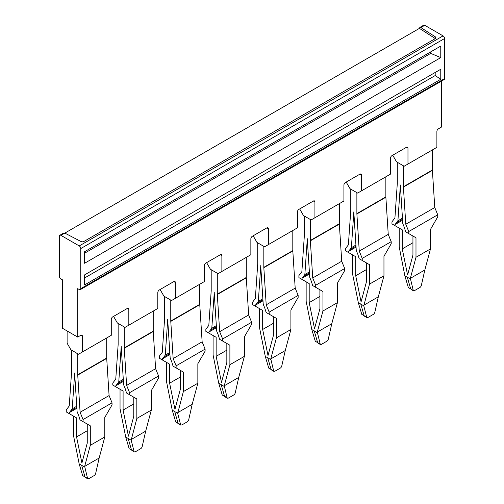 <?xml version="1.0" encoding="UTF-8"?>
<svg xmlns="http://www.w3.org/2000/svg" width="504" height="504" viewBox="0 0 504 504"><rect width="100%" height="100%" fill="white"/><g stroke="black" fill="none" stroke-linecap="round" stroke-linejoin="round"><path stroke-width="0.76" d="M106.703 337.964L106.703 358.048L77.717 374.781L77.717 353.814L71.688 350.249M76.835 407.308L70.68 410.861A12.947 7.472 -120 0 0 70.642 410.905L69.319 412.631L69.319 413.696L66.27 411.938L66.27 409.872L69.231 406.004L71.606 371.593A5.393 3.112 60 0 0 71.612 371.391A5.393 3.112 60 0 0 71.612 371.259L71.612 350.293M74.668 373.023A9.708 5.607 -120 0 0 74.668 373.256A9.708 5.607 60 0 1 74.649 373.577A9.708 5.607 60 0 1 74.649 373.615L77.112 411.674L78.662 415.479A12.947 7.472 60 0 1 78.687 415.548L80.01 419.87L83.059 421.627L83.059 419.567L80.098 412.278L77.717 374.781M74.668 373.256L74.68 373.596M106.703 358.048A5.393 3.112 -120 0 0 106.703 358.18A5.393 3.112 -120 0 0 106.709 358.394L77.729 375.127M70.68 410.861L72.217 408.845L74.649 373.615M80.098 412.278L109.085 395.546L106.709 358.394M72.217 408.845L76.766 406.224M83.059 419.567L112.046 402.835L109.085 395.546M84.666 466.376L99.156 458.01L95.665 473.439A2.155 1.203 -58.3 0 1 94.153 475.574L88.748 478.693L87.665 478.8L84.666 466.376L90.304 445.316L104.8 436.949L104.8 417.444L112.046 404.895L112.046 402.835M83.059 421.627L90.304 425.817L87.255 424.053L87.255 443.085L81.913 463.031L76.57 436.918L76.57 417.879L73.515 416.121L73.515 435.62L79.178 463.894L84.641 467.044M90.304 445.316L90.304 425.817M99.156 458.01L104.8 436.949M69.319 412.631L76.891 408.259M69.319 413.696L76.57 417.879M87.255 430.744L76.57 436.918M87.312 478.264L82.65 475.574L79.178 463.894M87.665 478.8L85.397 477.395M82.65 475.574L84.981 476.822L81.598 465.186M424.841 269.98L421.35 285.409A2.155 1.203 -58.3 0 1 419.838 287.538L414.433 290.663L413.349 290.764L410.351 278.347L424.841 269.98L430.485 248.913L430.485 229.414L437.73 216.865L437.73 214.798L434.769 207.516L432.394 170.358A5.393 3.112 -120 0 1 432.388 170.15A5.393 3.112 -120 0 1 432.388 170.018L432.388 149.927M412.996 290.228L408.334 287.538L404.863 275.864L399.2 246.803A9.708 5.607 60 0 1 399.2 246.544L399.2 228.085L402.255 229.849L402.255 248.882L407.597 275.001L412.94 255.056L412.94 236.023L415.989 237.781L408.744 233.598L408.744 231.531L437.73 214.798M408.334 287.538L410.666 288.792L407.282 277.15L410.325 279.014M404.863 275.864L407.276 277.156M410.351 278.347L415.989 257.279L430.485 248.913M415.989 257.279L415.989 256.498A9.708 5.607 60 0 0 415.989 256.24L415.989 237.781M402.576 220.223L395.004 224.595L395.004 225.666L391.954 223.902L391.954 221.842L394.916 217.974L397.291 183.557A5.393 3.112 60 0 0 397.297 183.355A5.393 3.112 60 0 0 397.297 183.229L397.297 162.257L403.402 165.784L403.402 186.751A5.393 3.112 -120 0 0 403.402 186.883A5.393 3.112 -120 0 0 403.414 187.091L432.394 170.358M412.94 242.714L402.255 248.882M400.352 184.987A9.708 5.607 -120 0 0 400.352 185.226A9.708 5.607 -120 0 0 400.365 185.56A9.708 5.607 -120 0 0 400.371 185.604L402.797 223.637L404.34 227.43A12.947 7.472 60 0 1 404.372 227.518L405.695 231.834L408.744 233.598M408.744 231.531L405.783 224.249L434.769 207.516M395.004 225.666L402.255 229.849M395.004 224.595L396.327 222.869A12.947 7.472 60 0 1 396.358 222.831L397.902 220.815L400.334 185.585A9.708 5.607 60 0 0 400.334 185.541A9.708 5.607 60 0 0 400.346 185.22M405.783 224.249L403.414 187.091M397.902 220.815L402.45 218.188M153.235 331.531A5.393 3.112 -120 0 1 153.229 331.317A5.393 3.112 -120 0 1 153.229 331.185L124.242 347.918A5.393 3.112 -120 0 0 124.242 348.05A5.393 3.112 -120 0 0 124.255 348.264L126.624 385.415L155.61 368.682L153.235 331.531L124.255 348.264M124.242 347.924L124.242 326.951L118.144 323.429L118.144 344.402A5.393 3.112 60 0 1 118.138 344.528A5.393 3.112 60 0 1 118.131 344.73L115.763 379.147L112.795 383.009L112.795 385.075L123.096 391.022L120.04 389.258L120.04 408.757L125.71 437.031L131.166 440.187L136.836 418.452L136.836 398.954L133.78 397.19L133.78 416.228L128.438 436.174L123.096 410.054L123.096 391.022M115.851 386.839L115.851 385.768L117.167 384.042A12.947 7.472 60 0 1 117.199 384.004L118.749 381.988L121.212 346.733A9.708 5.607 -120 0 0 121.212 346.777L123.638 384.81L125.181 388.603A12.947 7.472 60 0 1 125.213 388.685L126.535 393.007L129.585 394.771L129.585 392.704L126.624 385.415M121.193 346.16A9.708 5.607 60 0 1 121.187 346.393A9.708 5.607 60 0 1 121.174 346.714A9.708 5.607 60 0 1 121.174 346.752M121.193 346.393A9.708 5.607 -120 0 0 121.212 346.733M118.749 381.988L123.291 379.361M129.585 392.704L158.571 375.971L155.61 368.682M158.571 375.971L158.571 378.038L151.326 390.587L151.326 410.086L136.836 418.452M129.585 394.771L136.836 398.954M131.191 439.513L145.681 431.147L151.326 410.086M133.78 403.887L123.096 410.054M115.851 385.768L123.423 381.396M145.681 431.147L142.191 446.576A2.155 1.203 -58.3 0 1 140.679 448.711L135.274 451.83L134.19 451.937L131.166 440.187M133.837 451.401L129.175 448.711L125.71 437.031M129.175 448.711L131.506 449.959L128.123 438.322M134.19 451.937L131.922 450.532M153.229 331.185L153.229 311.1M183.362 391.589L197.852 383.223L197.852 363.724L205.097 351.175L205.097 349.108L176.117 365.841L173.149 358.558L202.136 341.819L199.767 304.668A5.393 3.112 -120 0 1 199.754 304.454A5.393 3.112 -120 0 1 199.754 304.322L170.768 321.061L170.768 300.094L164.669 296.566L164.669 317.539A5.393 3.112 60 0 1 164.663 317.665A5.393 3.112 60 0 1 164.657 317.867L162.288 352.283L159.321 356.152L159.321 358.212L169.621 364.159L166.572 362.395L166.572 381.893L172.236 410.174L177.698 413.324L183.362 391.589L183.362 372.091L180.306 370.327L180.306 389.365L174.964 409.311L169.621 383.191L169.621 364.159M170.768 321.061A5.393 3.112 -120 0 0 170.774 321.193A5.393 3.112 -120 0 0 170.78 321.401L173.149 358.558M167.719 319.297A9.708 5.607 -120 0 0 167.719 319.536A9.708 5.607 60 0 1 167.7 319.851A9.708 5.607 60 0 1 167.7 319.889L170.163 357.947L171.707 361.74A12.947 7.472 60 0 1 171.738 361.822L173.061 366.143L176.117 367.907L176.117 365.841M167.719 319.536L167.738 319.87M199.754 304.322L199.754 284.237M169.886 353.581L163.724 357.141L165.274 355.125L167.7 319.889M205.097 349.108L202.136 341.819M165.274 355.125L169.817 352.498M176.117 367.907L183.362 372.091M177.717 412.656L192.207 404.29L197.852 383.223M163.724 357.141A12.947 7.472 -120 0 0 163.699 357.179L162.376 358.905L162.376 359.976M177.698 413.324L180.716 425.074L181.799 424.973L187.204 421.848A2.155 1.203 -58.3 0 0 188.716 419.719L192.207 404.29M162.376 358.905L169.949 354.533M180.306 377.024L169.621 383.191M178.429 423.662L175.701 421.848L172.236 410.174M180.363 424.538L178.032 423.102L178.447 423.675M175.701 421.848L178.032 423.102L174.649 411.459M224.242 385.793L238.732 377.427L235.242 392.855A2.155 1.203 -58.3 0 1 233.73 394.985L228.325 398.11L227.241 398.217L224.242 385.793L229.887 364.726L244.377 356.359L244.377 336.861L251.622 324.311L251.622 322.245L222.642 338.984L219.675 331.695L248.661 314.962L246.292 277.805A5.393 3.112 -120 0 1 246.28 277.597A5.393 3.112 -120 0 1 246.28 277.465L217.293 294.197L217.293 273.231L211.195 269.709L211.195 290.676A5.393 3.112 60 0 1 211.195 290.802A5.393 3.112 60 0 1 211.182 291.003L208.814 325.42L205.852 329.288L205.852 331.349L216.147 337.296L213.097 335.532L213.097 355.036L218.761 383.311L221.174 384.602M217.293 294.197A5.393 3.112 -120 0 0 217.3 294.33A5.393 3.112 -120 0 0 217.306 294.538L219.675 331.695M214.244 292.666A9.708 5.607 60 0 1 214.225 292.988A9.708 5.607 60 0 1 214.225 293.032L216.689 331.084L218.232 334.876A12.947 7.472 60 0 1 218.27 334.965L219.587 339.286L222.642 341.044L222.642 338.984M214.244 292.44A9.708 5.607 -120 0 0 214.25 292.673L214.263 293.007M246.28 277.465L246.28 257.374M216.411 326.724L210.25 330.277L211.8 328.261L214.225 293.032M251.622 322.245L248.661 314.962M211.8 328.261L216.342 325.634M222.642 341.044L229.887 345.227L226.838 343.47L226.838 362.502L221.489 382.448L216.147 356.334L216.147 337.296M229.887 364.726L229.887 345.227M238.732 377.427L244.377 356.359M210.25 330.277A12.947 7.472 -120 0 0 210.225 330.315L208.902 332.041L208.902 333.113M208.902 332.041L216.474 327.669M226.838 350.16L216.147 356.334M224.954 396.799L222.232 394.985L218.761 383.311M226.888 397.675L224.557 396.239L224.973 396.812M222.232 394.985L224.557 396.239L221.174 384.596L224.223 386.461M270.768 358.93L285.258 350.564L281.767 365.992A2.155 1.203 -58.3 0 1 280.256 368.128L274.85 371.246L273.773 371.354L270.768 358.93L276.413 337.863L290.902 329.496L290.902 309.998L298.147 297.448L298.147 295.388L269.168 312.121L266.207 304.832L295.187 288.099L292.818 250.948A5.393 3.112 -120 0 1 292.805 250.734A5.393 3.112 -120 0 1 292.805 250.601L263.825 267.334L263.825 246.368L257.72 242.846L257.72 263.812A5.393 3.112 60 0 1 257.72 263.945A5.393 3.112 60 0 1 257.708 264.14L255.339 298.557L252.378 302.425L252.378 304.492L262.672 310.433L259.623 308.675L259.623 328.173L265.287 356.448L267.7 357.739M263.825 267.334A5.393 3.112 -120 0 0 263.825 267.466A5.393 3.112 -120 0 0 263.831 267.681L266.207 304.832M260.77 265.803A9.708 5.607 60 0 1 260.757 266.131A9.708 5.607 60 0 1 260.751 266.169L263.22 304.227L264.764 308.032A12.947 7.472 60 0 1 264.795 308.101L266.118 312.423L269.168 314.181L269.168 312.121M260.77 265.577A9.708 5.607 -120 0 0 260.776 265.81L260.788 266.15M292.805 250.601L292.805 230.517M262.937 299.861L256.775 303.421L258.325 301.398L260.751 266.169M298.147 295.388L295.187 288.099M258.325 301.398L262.868 298.777M269.168 314.181L276.413 318.364L273.363 316.606L273.363 335.639L268.015 355.585L262.672 329.471L262.672 310.433M276.413 337.863L276.413 318.364M285.258 350.564L290.902 329.496M256.775 303.421A12.947 7.472 -120 0 0 256.75 303.458L255.427 305.178L255.427 306.249M255.427 305.178L263 300.806M273.363 323.297L262.672 329.471M273.42 370.818L268.758 368.122L265.287 356.448M273.773 371.354L271.498 369.949M268.758 368.122L271.089 369.375L267.706 357.739L270.749 359.598M317.293 332.067L331.789 323.7L328.299 339.129A2.155 1.203 -58.3 0 1 326.781 341.265L321.376 344.383L320.298 344.49L317.293 332.067L322.938 311.006L337.428 302.639L337.428 283.141L344.679 270.585L344.679 268.525L315.693 285.258L312.732 277.969L341.712 261.236L339.343 224.085A5.393 3.112 -120 0 1 339.337 223.871A5.393 3.112 -120 0 1 339.331 223.738L310.351 240.471L310.351 219.505L304.246 215.983L304.246 236.949A5.393 3.112 60 0 1 304.246 237.082A5.393 3.112 60 0 1 304.233 237.283L301.864 271.7L298.904 275.562L298.904 277.628L309.198 283.576L306.149 281.812L306.149 301.31L311.812 329.584L314.225 330.882M310.351 240.477A5.393 3.112 -120 0 0 310.351 240.603A5.393 3.112 -120 0 0 310.357 240.817L312.732 277.969M307.295 238.946A9.708 5.607 60 0 1 307.283 239.268A9.708 5.607 60 0 1 307.276 239.306L309.746 277.364L311.289 281.169A12.947 7.472 60 0 1 311.321 281.238L312.644 285.56L315.693 287.324L315.693 285.258M307.295 238.713A9.708 5.607 -120 0 0 307.301 238.946L307.314 239.287M339.331 223.738L339.331 203.654M303.307 276.557A12.947 7.472 -120 0 0 303.276 276.595L309.469 273.017L303.307 276.557L304.851 274.535L307.276 239.306M344.679 268.525L341.712 261.236M304.851 274.535L309.399 271.914M315.693 287.324L322.938 291.507L319.889 289.743L319.889 308.776L314.546 328.721L309.198 302.608L309.198 283.576M322.938 311.006L322.938 291.507M331.789 323.7L337.428 302.639M303.276 276.595L301.953 278.321L301.953 279.386M301.953 278.321L309.525 273.949M319.889 296.434L309.198 302.608M319.946 343.955L315.284 341.265L311.812 329.584M320.298 344.49L318.03 343.085M315.284 341.265L317.614 342.512L314.231 330.876L317.274 332.741M363.819 305.21L378.315 296.837L374.825 312.272A2.155 1.203 -58.3 0 1 373.313 314.401L367.901 317.526L366.824 317.627L363.8 305.878L369.464 284.143L369.464 264.644L362.219 260.461L362.219 258.394L359.257 251.105L388.238 234.373L385.869 197.222A5.393 3.112 -120 0 1 385.862 197.007A5.393 3.112 -120 0 1 385.856 196.881L356.876 213.608L356.876 192.641L350.771 189.12L350.771 210.092A5.393 3.112 60 0 1 350.771 210.218A5.393 3.112 60 0 1 350.765 210.42L348.39 244.837L345.429 248.699L345.429 250.765L355.723 256.712L352.674 254.948L352.674 274.447L358.338 302.721L360.751 304.019M356.876 213.614A5.393 3.112 -120 0 0 356.876 213.746A5.393 3.112 -120 0 0 356.889 213.954L359.257 251.105M353.821 212.083A9.708 5.607 60 0 1 353.808 212.404A9.708 5.607 60 0 1 353.802 212.442L353.839 212.423A9.708 5.607 60 0 1 353.827 212.083A9.708 5.607 -120 0 1 353.827 211.85M362.219 260.461L359.169 258.697L357.846 254.375A12.947 7.472 60 0 0 357.815 254.306L356.271 250.501L353.846 212.468A9.708 5.607 60 0 1 353.839 212.423M385.856 196.881L385.856 176.791M355.994 246.135L349.833 249.694L351.376 247.678L353.802 212.442M362.219 258.394L391.205 241.662L388.238 234.373M351.376 247.678L355.925 245.051M369.464 284.143L383.96 275.776L383.96 256.278L391.205 243.728L391.205 241.662M366.414 269.577L355.723 275.745L361.072 301.864L366.414 281.919L366.414 262.88L369.464 264.644M378.315 296.837L383.96 275.776M349.833 249.694A12.947 7.472 -120 0 0 349.801 249.732L348.478 251.458L348.478 252.529M348.478 251.458L356.051 247.086M355.723 275.745L355.723 256.712M366.471 317.092L361.809 314.401L358.338 302.721M361.809 314.401L364.14 315.655L360.757 304.013L363.8 305.878M430.712 51.88L430.712 53.38L84.584 253.21M440.773 46.072L84.584 251.716L84.584 263.264L440.773 57.614L440.773 46.072M440.773 57.614L430.712 53.38M79.241 245.927L443.066 35.879A2.155 1.247 60 0 1 444.591 38.518L444.591 78.593L80.766 288.641L80.766 248.567A2.155 1.247 60 0 0 79.241 245.927L60.934 235.355A2.155 1.247 60 0 0 59.856 235.248L63.712 233.024M440.773 69.25L84.584 274.894L84.584 284.924L440.773 79.273L440.773 69.25M435.185 72.475L435.185 75.556L84.584 277.975M440.773 79.273L435.185 75.556M435.317 38.587A2.155 1.247 0 0 0 435.947 37.706A2.155 1.247 0 0 0 435.393 36.874L420.865 27.556L419.845 27.418L419.416 28.388L435.317 38.587L83.935 241.454A2.155 1.247 180 0 1 80.968 241.498L64.833 233.106L63.693 233.037M419.416 28.388L60.934 235.355M419.826 27.424L423.681 25.2A2.155 1.247 60 0 1 424.759 25.307L443.066 35.879M80.766 288.641A2.155 1.247 60 0 1 80.319 289.63A2.155 1.247 60 0 1 79.241 289.523L77.717 288.641L77.717 337.081L62.465 328.274L62.465 279.833L60.934 278.951A2.155 1.247 60 0 1 59.409 276.312L59.409 236.237A2.155 1.247 60 0 1 59.856 235.248M444.591 78.593A2.155 1.247 60 0 1 444.144 79.575L80.319 289.63M67.114 330.958L67.114 343.205L70.925 349.808L78.555 354.211L82.366 352.006L82.366 336.155A2.155 1.247 120 0 0 81.925 335.166A2.155 1.247 120 0 0 80.842 335.273L77.717 337.081M113.564 316.386L117.382 322.988L125.005 327.392L157.802 308.461L157.802 292.603A2.155 1.247 120 0 1 159.327 289.964L173.823 281.597A2.155 1.247 -60 0 1 174.901 281.49A2.155 1.247 -60 0 1 175.348 282.479L175.348 298.33L204.328 281.597L204.328 265.74A2.155 1.247 120 0 1 205.852 263.101L220.349 254.734A2.155 1.247 -60 0 1 221.426 254.627A2.155 1.247 -60 0 1 221.873 255.616L221.873 271.467L250.853 254.734L250.853 238.883A2.155 1.247 120 0 1 252.384 236.237L266.874 227.871A2.155 1.247 -60 0 1 267.952 227.764A2.155 1.247 -60 0 1 268.399 228.753L268.399 244.604L297.385 227.871L297.385 212.02A2.155 1.247 120 0 1 298.91 209.381L313.4 201.008A2.155 1.247 -60 0 1 314.477 200.901A2.155 1.247 -60 0 1 314.924 201.89L314.924 217.747L343.911 201.008L343.911 185.157A2.155 1.247 120 0 1 345.435 182.517L359.925 174.151A2.155 1.247 -60 0 1 361.003 174.044A2.155 1.247 -60 0 1 361.45 175.027L361.45 190.884L390.436 174.151L390.436 158.294A2.155 1.247 120 0 1 391.961 155.654L406.451 147.288A2.155 1.247 -60 0 1 407.528 147.181A2.155 1.247 -60 0 1 407.975 148.17L407.975 164.021L436.886 147.332L436.886 131.481A2.155 1.247 -60 0 1 438.411 128.835L441.536 127.033L441.536 81.081M160.089 289.523L163.907 296.125L171.53 300.529L175.348 298.33M206.615 262.66L210.433 269.268L218.056 273.672L221.873 271.467M253.147 235.796L256.958 242.405L264.587 246.809L268.399 244.604M299.672 208.939L303.484 215.542L311.113 219.946L314.924 217.747M346.198 182.076L350.009 188.679L357.638 193.082L361.45 190.884M127.292 308.461A2.155 1.247 -60 0 1 128.375 308.353A2.155 1.247 -60 0 1 128.822 309.336L127.292 308.461L112.802 316.827A2.155 1.247 120 0 0 111.277 319.467L111.277 335.317L82.366 352.006M128.822 309.336L128.822 325.193M392.723 155.213L396.535 161.822L404.164 166.226L407.975 164.021M76.835 407.326L70.642 410.905M396.327 222.869L402.52 219.297M402.52 219.278L396.358 222.831M432.388 170.018L403.402 186.751M117.167 384.042L123.36 380.47L117.199 384.004M199.767 304.668L170.78 321.401M169.886 353.606L163.699 357.179M246.292 277.805L217.306 294.538M216.411 326.743L210.225 330.315M292.818 250.948L263.831 267.681M262.943 299.88L256.75 303.458M339.343 224.085L310.357 240.817M385.869 197.222L356.889 213.954M355.994 246.16L349.801 249.732M444.591 38.518L80.766 248.567M435.393 38.537L435.393 36.874M420.865 27.556L424.759 25.307M80.842 335.273L82.366 336.155M175.348 282.479L173.823 281.597M221.873 255.616L220.349 254.734M268.399 228.753L266.874 227.871M314.924 201.89L313.4 201.008M361.45 175.027L359.925 174.151M407.975 148.17L406.451 147.288M413.349 290.77L411.037 289.34M180.716 425.074L178.403 423.644M227.247 398.217L224.929 396.787M366.824 317.627L364.505 316.197"/></g></svg>
